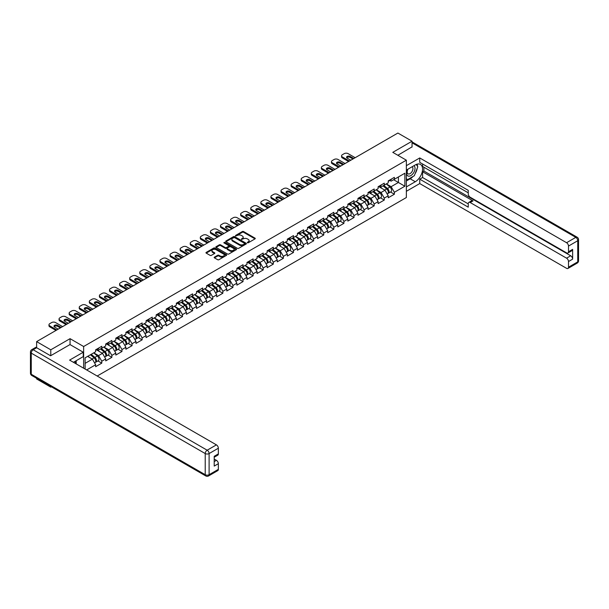 <?xml version="1.0" encoding="UTF-8"?>
<svg xmlns="http://www.w3.org/2000/svg" width="609" height="609" viewBox="0 0 609 609"><rect width="100%" height="100%" fill="white"/><g stroke="black" fill="none" stroke-linecap="round" stroke-linejoin="round"><path stroke-width="0.91" d="M247.376 242.778L248.266 242.778L255.011 238.88A0.898 0.518 0 0 0 255.011 238.149L243.585 231.549A0.898 0.518 0 0 0 242.313 231.549L235.569 235.447L235.569 235.957L237.335 235.455A2.87 1.66 0 0 1 241.392 235.455L242.352 236.003A2.87 1.66 0 0 1 243.189 237.183A2.87 1.66 0 0 1 242.352 238.355L241.476 239.367L243.235 238.865A2.87 1.66 0 0 1 247.3 238.865L248.251 239.413A2.87 1.66 0 0 1 249.096 240.585A2.87 1.66 0 0 1 248.251 241.758L247.376 242.778L247.376 242.268M214.444 257.135A0.898 0.518 0 0 0 214.444 257.866L217.657 259.716A0.898 0.518 0 0 0 218.92 259.716L226.411 255.392A0.898 0.518 0 0 0 226.411 254.661L214.985 248.061A0.898 0.518 0 0 0 213.721 248.061L206.23 252.392A0.898 0.518 0 0 0 206.23 253.123L210.097 255.361A0.898 0.518 0 0 0 211.369 255.361L214.574 253.504A0.898 0.518 0 0 0 214.574 252.773L212.655 251.662A2.398 1.385 0 0 1 211.955 250.687A2.398 1.385 0 0 1 213.432 249.401A2.398 1.385 0 0 1 216.05 249.705L223.572 254.044A2.398 1.385 0 0 1 224.279 255.026A2.398 1.385 0 0 1 222.795 256.305A2.398 1.385 0 0 1 220.176 256.008L218.92 255.285A0.898 0.518 0 0 0 217.657 255.285L214.444 257.135L214.444 257.866L217.657 256.031L217.657 255.285M70.058 338.673L50.783 349.802L36.624 341.619L397.89 133.044L412.049 141.219L392.782 152.349L406.363 160.19L83.639 346.513L70.058 338.673L70.058 344.61M237.396 248.32A0.898 0.518 0 0 0 238.667 248.32L246.158 243.996A0.898 0.518 0 0 0 246.158 243.265L234.731 236.665A0.898 0.518 0 0 0 233.46 236.665L225.969 240.989A0.898 0.518 0 0 0 225.969 241.727L237.396 248.32M224.028 242.915L236.277 249.705L228.794 254.022A0.898 0.518 0 0 1 227.522 254.022L216.096 247.421L216.096 246.691A0.898 0.518 0 0 0 216.096 247.421M216.096 246.691L219.301 244.841A0.898 0.518 0 0 1 220.572 244.841L225.208 247.513A0.898 0.518 0 0 0 226.479 247.513L228.603 246.287A0.898 0.518 0 0 0 228.603 245.556L223.777 242.77L224.668 242.253L236.284 248.959A0.898 0.518 0 0 1 236.284 249.698L236.284 248.959M83.639 368.209L83.639 346.513M97.189 376.027L406.363 197.529L406.363 160.19M97.942 360.931L101.779 363.147L101.779 361.206L98.544 355.603L93.763 352.839M101.779 363.147L95.636 366.694L95.636 364.753L86.645 369.945M85.131 369.069L85.131 357.826L95.636 351.758L95.636 349.817L101.779 346.27L101.779 348.211L105.722 345.935L105.722 343.994L111.866 340.446L111.866 342.387L115.817 340.111L115.817 338.17L121.96 334.623L121.96 336.564L125.903 334.288L125.903 332.347L132.046 328.799L132.046 330.74L135.99 328.457L135.99 326.515L142.133 322.968L142.133 324.909L146.084 322.633L146.084 320.692L152.227 317.144L152.227 319.086L156.17 316.809L156.17 314.868L162.314 311.321L162.314 313.262L166.257 310.986L166.257 309.045L172.4 305.497L172.4 307.438L176.351 305.162L176.351 303.221L182.494 299.674L182.494 301.615L186.438 299.339L186.438 297.39L192.581 293.85L192.581 295.791L196.524 293.508L196.524 291.566L202.668 288.019L202.668 289.96L206.618 287.684L206.618 285.743L212.762 282.195L212.762 284.137L216.705 281.86L216.705 279.919L222.848 276.372L222.848 278.313L226.792 276.037L226.792 274.096L232.935 270.548L232.935 272.489L236.886 270.213L236.886 268.272A3.015 1.743 60 0 1 236.886 268.371M238.545 267.808L239.794 268.531L243.029 266.666L243.029 264.725L236.886 268.272M243.029 266.666L246.972 264.382L246.972 262.441A3.015 1.743 60 0 1 246.972 262.548M248.632 261.984L249.88 262.707L253.116 260.842L253.116 258.894L246.972 262.441M253.116 260.842L257.059 258.559L257.059 256.617L263.202 253.07L263.202 255.011L267.153 252.735L267.153 250.794L273.296 247.246L273.296 249.188L277.24 246.911L277.24 244.97L283.383 241.423L283.383 243.364L287.326 241.088L287.326 239.147L293.469 235.599L293.469 237.54L297.42 235.264L297.42 233.323L303.564 229.776L303.564 231.717L307.507 229.433L307.507 227.492L313.65 223.945L313.65 225.886L317.594 223.61L317.594 221.668L323.737 218.121L323.737 220.062L327.688 217.786L327.688 215.845L333.831 212.297L333.831 214.239L337.774 211.962L337.774 210.021L343.918 206.474L343.918 208.415L347.861 206.139L347.861 204.198L354.004 200.65L354.004 202.591L357.955 200.315L357.955 198.374L364.098 194.827L364.098 196.768L368.042 194.484L368.042 192.543L374.185 188.996L374.185 190.937L378.128 188.661L378.128 186.719L384.271 183.172L384.271 185.113L388.222 182.837L388.222 180.896L394.366 177.348L394.366 179.29L404.871 173.222L404.871 186.217L394.366 192.284L391.13 186.681L386.342 183.918M390.529 192.01L394.366 194.225L394.366 192.284M394.366 194.225L388.222 197.773L388.222 195.832L384.271 198.108L381.044 192.505L376.255 189.742M380.435 197.834L384.271 200.049L384.271 198.108M384.271 200.049L378.128 203.596L378.128 201.655L374.185 203.931L370.95 198.336L366.169 195.573M370.348 203.657L374.185 205.872L374.185 203.931M374.185 205.872L368.042 209.42L368.042 207.479L364.098 209.762L360.863 204.16L356.075 201.396M360.262 209.488L364.098 211.704L364.098 209.762M364.098 211.704L357.955 215.251L357.955 213.31L354.004 215.586L350.776 209.983L345.988 207.22M350.167 215.312L354.004 217.527L354.004 215.586M354.004 217.527L347.861 221.075L347.861 219.133L343.918 221.41L340.682 215.807L335.902 213.043M340.081 221.136L343.918 223.351L343.918 221.41M343.918 223.351L337.774 226.898L337.774 224.957L333.831 227.233L330.596 221.63L325.807 218.867M329.994 226.959L333.831 229.174L333.831 227.233M333.831 229.174L327.688 232.722L327.688 230.781L323.737 233.057L320.509 227.462L315.721 224.698M319.9 232.783L323.737 234.998L323.737 233.057M323.737 234.998L317.594 238.545L317.594 236.604L313.65 238.88L310.415 233.285L305.634 230.522M309.814 238.606L313.65 240.821L313.65 238.88M313.65 240.821L307.507 244.369L307.507 242.428L303.564 244.711L300.328 239.109L295.54 236.345M299.727 244.437L303.564 246.653L303.564 244.711M303.564 246.653L297.42 250.2L297.42 248.259L293.469 250.535L290.242 244.932L285.454 242.169M289.633 250.261L293.469 252.476L293.469 250.535M293.469 252.476L287.326 256.024L287.326 254.082L283.383 256.359L280.148 250.756L275.367 247.992M279.546 256.084L283.383 258.3L283.383 256.359M283.383 258.3L277.24 261.847L277.24 259.906L273.296 262.182L270.061 256.579L265.273 253.816M269.46 261.908L273.296 264.123L273.296 262.182M273.296 264.123L267.153 267.671L267.153 265.73L263.202 268.006L259.974 262.41L255.186 259.647M259.365 267.732L263.202 269.947L263.202 268.006M263.202 269.947L257.059 273.494L257.059 271.553L253.116 273.829L249.88 268.234L245.1 265.471M249.279 273.563L253.116 275.778L253.116 273.829M253.116 275.778L246.972 279.325L246.972 277.377L243.029 279.66L239.794 274.058L235.005 271.294M239.192 279.386L243.029 281.602L243.029 279.66M243.029 281.602L236.886 285.149L236.886 283.208L232.935 285.484L229.707 279.881L224.919 277.118M229.098 285.21L232.935 287.425L232.935 285.484M232.935 287.425L226.792 290.973L226.792 289.031L222.848 291.308L219.613 285.705L214.832 282.941M219.012 291.033L222.848 293.249L222.848 291.308M222.848 293.249L216.705 296.796L216.705 294.855L212.762 297.131L209.526 291.528L204.738 288.765M208.925 296.857L212.762 299.072L212.762 297.131M212.762 299.072L206.618 302.62L206.618 300.679L202.668 302.955L199.44 297.359L194.652 294.596M198.831 302.681L202.668 304.896L202.668 302.955M202.668 304.896L196.524 308.443L196.524 306.502L192.581 308.786L189.346 303.183L184.565 300.42M188.744 308.512L192.581 310.727L192.581 308.786M192.581 310.727L186.438 314.274L186.438 312.326L182.494 314.609L179.259 309.007L174.471 306.243M178.658 314.335L182.494 316.551L182.494 314.609M182.494 316.551L176.351 320.098L176.351 318.157L172.4 320.433L169.173 314.83L164.384 312.067M168.564 320.159L172.4 322.374L172.4 320.433M172.4 322.374L166.257 325.922L166.257 323.98L162.314 326.257L159.078 320.654L154.298 317.89M158.477 325.982L162.314 328.198L162.314 326.257M162.314 328.198L156.17 331.745L156.17 329.804L152.227 332.08L148.992 326.477L144.204 323.714M148.39 331.806L152.227 334.021L152.227 332.08M152.227 334.021L146.084 337.569L146.084 335.628L142.133 337.904L138.905 332.308L134.117 329.545M138.296 337.63L142.133 339.845L142.133 337.904M142.133 339.845L135.99 343.392L135.99 341.451L132.046 343.735L128.811 338.132L124.03 335.369M128.21 343.461L132.046 345.676L132.046 343.735M132.046 345.676L125.903 349.223L125.903 347.282L121.96 349.558L118.725 343.956L113.936 341.192M118.123 349.284L121.96 351.5L121.96 349.558M121.96 351.5L115.817 355.047L115.817 353.106L111.866 355.382L108.638 349.779L103.85 347.016M108.029 355.108L111.866 357.323L111.866 355.382M111.866 357.323L105.722 360.871L105.722 358.929L101.779 361.206M97.295 349.36L98.544 350.076L101.779 348.211M98.544 355.603L102.495 353.327L96.458 349.84M105.722 358.929L102.495 353.327M107.382 343.529L108.638 344.252L111.866 342.387M108.638 349.779L112.581 347.503L106.545 344.016M115.817 353.106L112.581 347.503M117.476 337.706L118.725 338.429L121.96 336.564M118.725 343.956L122.668 341.679L116.631 338.193M125.903 347.282L122.668 341.679M127.563 331.882L128.811 332.605L132.046 330.74M128.811 338.132L132.762 335.856L126.725 332.369M135.99 341.451L132.762 335.856M137.649 326.059L138.905 326.782L142.133 324.909M138.905 332.308L142.849 330.025L136.812 326.546M146.084 335.628L142.849 330.025M147.743 320.235L148.992 320.958L152.227 319.086M148.992 326.477L152.935 324.201L146.898 320.715M156.17 329.804L152.935 324.201M157.83 314.411L159.078 315.127L162.314 313.262M159.078 320.654L163.029 318.378L156.993 314.891M166.257 323.98L163.029 318.378M167.917 308.58L169.173 309.303L172.4 307.438M169.173 314.83L173.116 312.554L167.079 309.067M176.351 318.157L173.116 312.554M178.011 302.757L179.259 303.48L182.494 301.615M179.259 309.007L183.202 306.73L177.166 303.244M186.438 312.326L183.202 306.73M188.097 296.933L189.346 297.656L192.581 295.791M189.346 303.183L193.297 300.907L187.26 297.42M196.524 306.502L193.297 300.907M198.184 291.11L199.44 291.833L202.668 289.96M199.44 297.359L203.383 295.076L197.346 291.597M206.618 300.679L203.383 295.076M208.278 285.286L209.526 286.002L212.762 284.137M209.526 291.528L213.47 289.252L207.433 285.766M216.705 294.855L213.47 289.252M218.365 279.455L219.613 280.178L222.848 278.313M219.613 285.705L223.564 283.429L217.527 279.942M226.792 289.031L223.564 283.429M228.451 273.631L229.707 274.354L232.935 272.489M229.707 279.881L233.65 277.605L227.614 274.119M236.886 283.208L233.65 277.605M239.794 274.058L243.737 271.781L237.7 268.295M246.972 277.377L243.737 271.781M249.88 268.234L253.831 265.958L247.794 262.471M257.059 271.553L253.831 265.958M258.718 256.161L259.974 256.884L263.202 255.011M259.974 262.41L263.918 260.127L257.881 256.648M267.153 265.73L263.918 260.127M268.813 250.337L270.061 251.053L273.296 249.188M270.061 256.579L274.004 254.303L267.968 250.817M277.24 259.906L274.004 254.303M278.899 244.506L280.148 245.229L283.383 243.364M280.148 250.756L284.099 248.48L278.062 244.993M287.326 254.082L284.099 248.48M288.986 238.682L290.242 239.406L293.469 237.54M290.242 244.932L294.185 242.656L288.148 239.17M297.42 248.259L294.185 242.656M299.08 232.859L300.328 233.582L303.564 231.717M300.328 239.109L304.272 236.832L298.235 233.346M307.507 242.428L304.272 236.832M309.166 227.035L310.415 227.758L313.65 225.886M310.415 233.285L314.366 231.001L308.329 227.522M317.594 236.604L314.366 231.001M319.253 221.212L320.509 221.935L323.737 220.062M320.509 227.462L324.452 225.178L318.416 221.699M327.688 230.781L324.452 225.178M329.347 215.388L330.596 216.104L333.831 214.239M330.596 221.63L334.539 219.354L328.502 215.868M337.774 224.957L334.539 219.354M339.434 209.557L340.682 210.28L343.918 208.415M340.682 215.807L344.633 213.531L338.596 210.044M347.861 219.133L344.633 213.531M349.52 203.733L350.776 204.457L354.004 202.591M350.776 209.983L354.72 207.707L348.683 204.221M357.955 213.31L354.72 207.707M359.614 197.91L360.863 198.633L364.098 196.768M360.863 204.16L364.806 201.883L358.77 198.397M368.042 207.479L364.806 201.883M369.701 192.086L370.95 192.809L374.185 190.937M370.95 198.336L374.9 196.052L368.864 192.573M378.128 201.655L374.9 196.052M379.788 186.263L381.044 186.986L384.271 185.113M381.044 192.505L384.987 190.229L378.95 186.742M388.222 195.832L384.987 190.229M389.882 180.439L391.13 181.155L394.366 179.29M391.13 186.681L398.408 182.479L398.408 176.96L404.871 173.222M393.62 179.724L404.871 186.217M412.049 147.089L412.049 141.219M50.783 386.464L50.783 387.141L36.624 378.958L36.624 378.28M50.783 349.802L50.783 355.664M36.624 341.619L36.624 347.709M50.783 387.141L51.369 386.799M85.131 363.352L92.401 359.15L87.62 356.387M95.636 364.753L92.401 359.15M247.627 242.869L248.251 242.504A2.87 1.66 0 0 0 249.096 241.331L249.096 240.585M243.189 237.183L243.189 237.929A2.87 1.66 0 0 1 242.352 239.101L241.727 239.459M255.011 238.149L255.011 238.88L243.585 232.303A0.898 0.518 0 0 0 242.313 232.303L235.82 236.048M246.143 244.003L234.731 237.411A0.898 0.518 0 0 0 233.46 237.411L225.985 241.727L225.969 240.989M244.567 243.889L244.567 243.372L234.541 237.579L232.729 238.111A2.87 1.66 0 0 0 231.892 239.284A2.87 1.66 0 0 0 232.729 240.456L239.588 244.415A2.87 1.66 0 0 0 243.646 244.415L244.567 243.889L244.567 244.635L244.757 243.63M231.892 239.284L231.892 240.03A2.87 1.66 0 0 0 232.729 241.21L232.729 240.456M244.567 244.635L243.646 245.161A2.87 1.66 0 0 1 239.588 245.161L232.729 241.21M216.111 247.429L219.301 245.587L219.301 244.841M228.87 245.922L228.87 246.668A0.898 0.518 0 0 1 228.603 247.033L226.479 248.259A0.898 0.518 0 0 1 225.208 248.259L220.572 245.587A0.898 0.518 0 0 0 219.301 245.587M230.019 250.291A2.398 1.385 0 0 0 232.63 250.588A2.398 1.385 0 0 0 234.115 249.309A2.398 1.385 0 0 0 233.414 248.327L230.765 246.797A0.898 0.518 0 0 0 229.494 246.797L227.37 248.03A0.898 0.518 0 0 0 227.37 248.761L230.019 250.291L230.019 251.037A2.398 1.385 0 0 0 232.63 251.334A2.398 1.385 0 0 0 234.115 250.055L234.115 249.309M227.104 248.396L227.104 249.142A0.898 0.518 0 0 0 227.37 249.507L227.37 248.761M230.019 251.037L227.37 249.507M224.279 255.026L224.279 255.772A2.398 1.385 0 0 1 222.795 257.059A2.398 1.385 0 0 1 220.176 256.754L218.92 256.031A0.898 0.518 0 0 0 217.657 256.031M211.955 250.687L211.955 251.433A2.398 1.385 0 0 0 212.655 252.415L212.655 251.662M214.574 252.773L214.574 253.504L212.655 252.415M226.411 254.661L226.411 255.392L214.985 248.815A0.898 0.518 0 0 0 213.721 248.815L206.238 253.131L206.23 252.392M387.453 189.49L386.997 189.224M388.032 193.335A3.015 1.743 -120 0 0 388.466 193.198A3.015 1.743 -120 0 0 389.014 191.089A3.015 1.743 -120 0 0 387.438 188.463L383.799 185.387M388.466 193.198L390.955 191.759A3.015 1.743 -120 0 0 391.503 189.65A3.015 1.743 -120 0 0 389.927 187.024L386.289 183.956M383.099 185.798L387.248 189.3A1.827 1.058 60 0 1 388.238 191.553M387.141 193.966L387.689 193.647A3.015 1.743 -120 0 0 388.238 191.538A3.015 1.743 -120 0 0 386.662 188.912L383.023 185.836M381.972 188.493L379.514 186.423M346.742 157.761A2.101 1.218 180 0 1 350.16 157.388L352.938 158.995M348.576 161.514L342.365 157.929A2.74 1.583 180 0 1 341.565 156.81L341.565 155.843A2.74 1.583 0 0 0 342.365 156.962L342.365 157.929M389.029 180.431A3.015 1.743 60 0 1 388.466 181.254A3.015 1.743 60 0 1 388.222 181.353M391.518 178.993A3.015 1.743 60 0 1 390.955 179.815L388.466 181.254M341.565 155.843A2.74 1.583 0 0 1 342.365 154.724L344.245 153.635A2.74 1.583 0 0 1 348.12 153.635L355.169 157.708M349.414 161.035L342.365 156.962M350.807 160.228L347.183 158.134A2.101 1.218 180 0 1 346.567 157.282A2.101 1.218 180 0 1 347.868 156.155A2.101 1.218 180 0 1 350.16 156.422L353.783 158.507M407.703 169.31A5.945 3.433 120 0 0 407.558 175.697A5.945 3.433 120 0 0 412.925 173.748A5.945 3.433 120 0 0 413.945 165.709M408.038 169.119A4.073 2.352 120 0 0 408.022 173.839A4.073 2.352 120 0 0 411.494 172.362A4.073 2.352 120 0 0 412.095 166.79A4.073 2.352 120 0 0 412.08 166.782M416.213 164.468L417.804 166.729L414.318 175.727L407.33 179.754L406.363 178.376M406.363 179.198L407.33 179.754M74.96 361.419L76.46 364.06M406.363 170.086L415.285 164.932A10.292 5.938 120 0 1 420.431 164.422A10.292 5.938 120 0 1 422.007 172.667A10.292 5.938 120 0 1 415.285 181.733L406.363 186.887M406.363 191.295L419.746 183.568L419.746 179.16L468.252 207.167L468.252 203.657A2.74 1.583 -120 0 1 468.823 202.401A2.74 1.583 -120 0 1 470.194 202.531L566.56 258.17L570.694 255.78A2.74 1.583 60 0 1 572.635 259.137L572.635 249.355A2.74 1.583 60 0 1 572.072 250.611L567.931 253.001A2.74 1.583 -120 0 0 568.501 251.745L568.501 246.074A2.74 1.583 -120 0 0 566.56 242.709L575.809 237.373L412.049 142.826M423.887 167.209L423.887 171.022L422.593 171.768L422.593 177.516L419.746 179.16M422.593 164.004L422.593 166.463L468.252 192.825M567.931 253.001A2.74 1.583 -120 0 1 566.56 252.864L470.194 197.232A2.74 1.583 -120 0 1 468.252 193.868L468.252 190.358L419.746 162.359L419.746 157.952L566.56 242.709M406.363 165.678L419.746 157.952M419.746 183.568L566.56 268.325A2.74 1.583 -120 0 0 567.931 268.462A2.74 1.583 -120 0 0 568.501 267.206L568.501 261.527A2.74 1.583 -120 0 0 566.56 258.17M412.049 146.86L397.86 155.28M422.593 171.768L473.041 200.894L470.194 202.531M423.887 171.022L570.694 255.78M422.593 177.516L468.252 203.878M468.823 202.401L471.671 200.757A2.74 1.583 60 0 1 473.041 200.894M406.363 180.987L410.177 178.787A10.292 5.938 120 0 0 413.031 176.465M415.072 173.778A10.292 5.938 120 0 0 417.287 168.069M417.454 166.227A10.292 5.938 120 0 0 417.195 164.125M406.363 179.792L406.881 179.495M36.685 347.747L33.191 349.764A2.74 1.583 -120 0 0 31.82 349.627L35.314 347.61A2.74 1.583 60 0 1 36.685 347.747L50.593 355.77L69.997 344.572L83.25 352.223L83.25 356.63L74.07 361.936A10.292 5.938 120 0 0 73.445 362.325M83.25 352.223L69.609 360.102L216.416 444.867A2.74 1.583 60 0 1 218.357 448.224L218.357 453.903A2.74 1.583 60 0 1 217.786 455.159L214.216 457.214M76.201 363.177L76.201 360.703M214.216 461.592L216.416 460.32A2.74 1.583 60 0 1 218.357 463.685L218.357 469.356A2.74 1.583 60 0 1 217.786 470.612L208.537 475.956A2.74 1.583 -120 0 0 209.108 474.7L218.357 469.356M218.357 453.903L214.216 456.293L214.216 466.075L218.357 463.685M216.416 460.32L214.216 459.057M377.359 195.314L376.91 195.055M377.938 199.158A3.015 1.743 -120 0 0 378.379 199.021A3.015 1.743 -120 0 0 378.92 196.913A3.015 1.743 -120 0 0 377.352 194.286L373.713 191.218M378.379 199.021L380.869 197.59A3.015 1.743 -120 0 0 381.409 195.481A3.015 1.743 -120 0 0 379.841 192.847L376.202 189.78M373.005 191.622L377.161 195.124A1.827 1.058 60 0 1 378.151 197.377M377.055 199.79L377.603 199.47A3.015 1.743 -120 0 0 378.143 197.362A3.015 1.743 -120 0 0 376.575 194.735L372.936 191.66M371.886 194.317L369.427 192.246M367.273 201.137L366.816 200.879M367.851 204.982A3.015 1.743 -120 0 0 368.293 204.852A3.015 1.743 -120 0 0 368.833 202.744A3.015 1.743 -120 0 0 367.257 200.11L363.619 197.042M368.293 204.852L370.782 203.414A3.015 1.743 -120 0 0 371.323 201.305A3.015 1.743 -120 0 0 369.747 198.671L366.108 195.603M362.918 197.445L367.075 200.947A1.827 1.058 60 0 1 368.057 203.2M366.961 205.614L367.516 205.294A3.015 1.743 -120 0 0 368.057 203.185A3.015 1.743 -120 0 0 366.481 200.559L362.842 197.491M361.792 200.14L359.34 198.07M357.186 206.961L356.729 206.702M357.765 210.813A3.015 1.743 -120 0 0 358.199 210.676A3.015 1.743 -120 0 0 358.747 208.567A3.015 1.743 -120 0 0 357.171 205.933L353.532 202.866M358.199 210.676L360.688 209.237A3.015 1.743 -120 0 0 361.236 207.129A3.015 1.743 -120 0 0 359.66 204.495L356.021 201.427M352.832 203.269L356.981 206.771A1.827 1.058 60 0 1 357.97 209.024M356.874 211.437L357.422 211.125A3.015 1.743 -120 0 0 357.97 209.016A3.015 1.743 -120 0 0 356.394 206.382L352.756 203.315M351.705 205.964L349.246 203.893M347.092 212.785L346.643 212.526M347.67 216.637A3.015 1.743 -120 0 0 348.112 216.499A3.015 1.743 -120 0 0 348.652 214.391A3.015 1.743 -120 0 0 347.084 211.757L343.446 208.689M348.112 216.499L350.601 215.061A3.015 1.743 -120 0 0 351.142 212.952A3.015 1.743 -120 0 0 349.574 210.326L345.935 207.25M342.738 209.093L346.894 212.594A1.827 1.058 60 0 1 347.884 214.848M346.787 217.261L347.336 216.949A3.015 1.743 -120 0 0 347.876 214.84A3.015 1.743 -120 0 0 346.308 212.206L342.669 209.138M341.619 211.787L339.16 209.717M337.005 218.616L336.549 218.349M337.584 222.46A3.015 1.743 -120 0 0 338.025 222.323A3.015 1.743 -120 0 0 338.566 220.214A3.015 1.743 -120 0 0 336.99 217.588L333.351 214.513M338.025 222.323L340.515 220.884A3.015 1.743 -120 0 0 341.055 218.776A3.015 1.743 -120 0 0 339.479 216.149L335.841 213.074M332.651 214.916L336.807 218.425A1.827 1.058 60 0 1 337.789 220.679M336.693 223.092L337.249 222.772A3.015 1.743 -120 0 0 337.789 220.664A3.015 1.743 -120 0 0 336.214 218.037L332.575 214.962M331.524 217.619L329.073 215.54M336.655 163.593A2.101 1.218 180 0 1 340.073 163.22L342.852 164.818M338.482 167.338L332.278 163.76A2.74 1.583 180 0 1 331.471 162.633L331.471 161.667A2.74 1.583 0 0 0 332.278 162.786L332.278 163.76M378.943 186.255A3.015 1.743 60 0 1 378.379 187.077A3.015 1.743 60 0 1 378.128 187.176M381.432 184.816A3.015 1.743 60 0 1 380.869 185.638L378.379 187.077M331.471 161.667A2.74 1.583 0 0 1 332.278 160.548L334.151 159.467A2.74 1.583 0 0 1 338.033 159.467L345.082 163.532M339.327 166.858L332.278 162.786M340.72 166.051L337.097 163.966A2.101 1.218 180 0 1 336.48 163.105A2.101 1.218 180 0 1 337.774 161.979A2.101 1.218 180 0 1 340.073 162.245L343.689 164.339M326.569 169.416A2.101 1.218 180 0 1 329.979 169.043L332.765 170.649M328.396 173.169L322.191 169.584A2.74 1.583 180 0 1 321.385 168.465L321.385 167.49A2.74 1.583 0 0 0 322.191 168.609L322.191 169.584M368.848 192.079A3.015 1.743 60 0 1 368.293 192.901A3.015 1.743 60 0 1 368.042 193M371.345 190.64A3.015 1.743 60 0 1 370.782 191.462L368.293 192.901M321.385 167.49A2.74 1.583 0 0 1 322.191 166.371L324.064 165.29A2.74 1.583 0 0 1 327.947 165.29L334.996 169.355M329.241 172.682L322.191 168.609M330.626 171.875L327.01 169.789A2.101 1.218 180 0 1 326.394 168.929A2.101 1.218 180 0 1 327.688 167.81A2.101 1.218 180 0 1 329.979 168.069L333.603 170.162M316.474 175.24A2.101 1.218 180 0 1 319.892 174.867L322.671 176.473M318.309 178.993L312.097 175.407A2.74 1.583 180 0 1 311.298 174.288L311.298 173.314A2.74 1.583 0 0 0 312.097 174.433L312.097 175.407M358.762 197.902A3.015 1.743 60 0 1 358.199 198.724A3.015 1.743 60 0 1 357.955 198.831M361.251 196.463A3.015 1.743 60 0 1 360.688 197.286L358.199 198.724M311.298 173.314A2.74 1.583 0 0 1 312.097 172.195L313.978 171.114A2.74 1.583 0 0 1 317.852 171.114L324.901 175.186M319.146 178.506L312.097 174.433M320.54 177.706L316.916 175.613A2.101 1.218 180 0 1 316.299 174.753A2.101 1.218 180 0 1 317.601 173.634A2.101 1.218 180 0 1 319.892 173.892L323.516 175.986M306.388 181.063A2.101 1.218 180 0 1 309.806 180.69L312.584 182.297M308.215 184.816L302.011 181.231A2.74 1.583 180 0 1 301.204 180.112L301.204 179.137A2.74 1.583 0 0 0 302.011 180.264L302.011 181.231M348.675 203.726A3.015 1.743 60 0 1 348.112 204.548A3.015 1.743 60 0 1 347.861 204.654M351.165 202.287A3.015 1.743 60 0 1 350.601 203.109L348.112 204.548M301.204 179.137A2.74 1.583 0 0 1 302.011 178.018L303.883 176.937A2.74 1.583 0 0 1 307.766 176.937L314.815 181.01M309.06 184.329L302.011 180.264M310.453 183.53L306.829 181.436A2.101 1.218 180 0 1 306.213 180.576A2.101 1.218 180 0 1 307.507 179.457A2.101 1.218 180 0 1 309.806 179.724L313.422 181.809M296.301 186.887A2.101 1.218 180 0 1 299.712 186.514L302.498 188.12M298.128 190.64L291.924 187.054A2.74 1.583 180 0 1 291.117 185.935L291.117 184.969A2.74 1.583 0 0 0 291.924 186.088L291.924 187.054M338.581 209.549A3.015 1.743 60 0 1 338.025 210.371A3.015 1.743 60 0 1 337.774 210.478M341.078 208.118A3.015 1.743 60 0 1 340.515 208.94L338.025 210.371M291.117 184.969A2.74 1.583 0 0 1 291.924 183.842L293.797 182.761A2.74 1.583 0 0 1 297.679 182.761L304.728 186.834M298.973 190.153L291.924 186.088M300.359 189.353L296.743 187.26A2.101 1.218 180 0 1 296.126 186.4A2.101 1.218 180 0 1 297.42 185.281A2.101 1.218 180 0 1 299.712 185.547L303.335 187.633M326.919 224.439L326.462 224.173M327.497 228.284A3.015 1.743 -120 0 0 327.931 228.147A3.015 1.743 -120 0 0 328.479 226.038A3.015 1.743 -120 0 0 326.904 223.412L323.265 220.336M327.931 228.147L330.421 226.708A3.015 1.743 -120 0 0 330.969 224.599A3.015 1.743 -120 0 0 329.393 221.973L325.754 218.905M322.564 220.747L326.713 224.249A1.827 1.058 60 0 1 327.703 226.502M326.607 228.915L327.155 228.596A3.015 1.743 -120 0 0 327.703 226.487A3.015 1.743 -120 0 0 326.127 223.861L322.488 220.785M321.438 223.442L318.979 221.371M286.207 192.71A2.101 1.218 180 0 1 289.625 192.337L292.404 193.944M288.042 196.463L281.83 192.886A2.74 1.583 180 0 1 281.031 191.759L281.031 190.792A2.74 1.583 0 0 0 281.83 191.911L281.83 192.886M328.495 215.38A3.015 1.743 60 0 1 327.931 216.203A3.015 1.743 60 0 1 327.688 216.302M330.984 213.942A3.015 1.743 60 0 1 330.421 214.764L327.931 216.203M281.031 190.792A2.74 1.583 0 0 1 281.83 189.673L283.71 188.584A2.74 1.583 0 0 1 287.585 188.584L294.634 192.657M288.879 195.984L281.83 191.911M290.272 195.177L286.649 193.083A2.101 1.218 180 0 1 286.032 192.231A2.101 1.218 180 0 1 287.334 191.104A2.101 1.218 180 0 1 289.625 191.371L293.249 193.464M316.825 230.263L316.375 230.004M317.403 234.107A3.015 1.743 -120 0 0 317.845 233.97A3.015 1.743 -120 0 0 318.385 231.862A3.015 1.743 -120 0 0 316.817 229.235L313.178 226.167M317.845 233.97L320.334 232.539A3.015 1.743 -120 0 0 320.874 230.43A3.015 1.743 -120 0 0 319.306 227.796L315.668 224.729M312.47 226.571L316.627 230.073A1.827 1.058 60 0 1 317.616 232.326M316.52 234.739L317.068 234.419A3.015 1.743 -120 0 0 317.609 232.311A3.015 1.743 -120 0 0 316.041 229.684L312.402 226.609M311.351 229.266L308.892 227.195M276.121 198.542A2.101 1.218 180 0 1 279.539 198.169L282.317 199.767M277.948 202.295L271.743 198.709A2.74 1.583 180 0 1 270.936 197.59L270.936 196.616A2.74 1.583 0 0 0 271.743 197.735L271.743 198.709M318.408 221.204A3.015 1.743 60 0 1 317.845 222.026A3.015 1.743 60 0 1 317.594 222.125M320.897 219.765A3.015 1.743 60 0 1 320.334 220.587L317.845 222.026M270.936 196.616A2.74 1.583 0 0 1 271.743 195.497L273.616 194.416A2.74 1.583 0 0 1 277.498 194.416L284.548 198.481M278.793 201.807L271.743 197.735M280.186 201L276.562 198.915A2.101 1.218 180 0 1 275.946 198.054A2.101 1.218 180 0 1 277.24 196.928A2.101 1.218 180 0 1 279.539 197.194L283.155 199.288M306.738 236.086L306.281 235.828M307.317 239.938A3.015 1.743 -120 0 0 307.758 239.801A3.015 1.743 -120 0 0 308.299 237.693A3.015 1.743 -120 0 0 306.723 235.059L303.084 231.991M307.758 239.801L310.247 238.363A3.015 1.743 -120 0 0 310.788 236.254A3.015 1.743 -120 0 0 309.212 233.62L305.573 230.552M302.384 232.394L306.54 235.896A1.827 1.058 60 0 1 307.522 238.149M306.426 240.563L306.982 240.243A3.015 1.743 -120 0 0 307.522 238.134A3.015 1.743 -120 0 0 305.946 235.508L302.308 232.44M301.257 235.089L298.806 233.019M266.034 204.365A2.101 1.218 180 0 1 269.444 203.992L272.231 205.598M267.861 208.118L261.657 204.533A2.74 1.583 180 0 1 260.85 203.414L260.85 202.439A2.74 1.583 0 0 0 261.657 203.558L261.657 204.533M308.314 227.028A3.015 1.743 60 0 1 307.758 227.85A3.015 1.743 60 0 1 307.507 227.949M310.811 225.589A3.015 1.743 60 0 1 310.247 226.411L307.758 227.85M260.85 202.439A2.74 1.583 0 0 1 261.657 201.32L263.53 200.239A2.74 1.583 0 0 1 267.412 200.239L274.461 204.304M268.706 207.631L261.657 203.558M270.091 206.824L266.476 204.738A2.101 1.218 180 0 1 265.859 203.878A2.101 1.218 180 0 1 267.153 202.759A2.101 1.218 180 0 1 269.444 203.018L273.068 205.111M296.652 241.91L296.195 241.651M297.23 245.762A3.015 1.743 -120 0 0 297.664 245.625A3.015 1.743 -120 0 0 298.212 243.516A3.015 1.743 -120 0 0 296.636 240.882L292.998 237.814M297.664 245.625L300.153 244.186A3.015 1.743 -120 0 0 300.701 242.077A3.015 1.743 -120 0 0 299.126 239.451L295.487 236.376M292.297 238.218L296.446 241.72A1.827 1.058 60 0 1 297.436 243.973M296.339 246.386L296.887 246.074A3.015 1.743 -120 0 0 297.436 243.965A3.015 1.743 -120 0 0 295.86 241.331L292.221 238.264M291.171 240.913L288.712 238.842M255.94 210.189A2.101 1.218 180 0 1 259.358 209.816L262.136 211.422M257.774 213.942L251.563 210.356A2.74 1.583 180 0 1 250.763 209.237L250.763 208.263A2.74 1.583 0 0 0 251.563 209.382L251.563 210.356M298.227 232.851A3.015 1.743 60 0 1 297.664 233.673A3.015 1.743 60 0 1 297.42 233.78M300.717 231.412A3.015 1.743 60 0 1 300.153 232.235L297.664 233.673M250.763 208.263A2.74 1.583 0 0 1 251.563 207.144L253.443 206.063A2.74 1.583 0 0 1 257.318 206.063L264.367 210.135M258.612 213.454L251.563 209.382M260.005 212.655L256.381 210.562A2.101 1.218 180 0 1 255.765 209.702A2.101 1.218 180 0 1 257.067 208.582A2.101 1.218 180 0 1 259.358 208.841L262.981 210.935M286.557 247.734L286.108 247.475M287.136 251.586A3.015 1.743 -120 0 0 287.577 251.448A3.015 1.743 -120 0 0 288.118 249.34A3.015 1.743 -120 0 0 286.55 246.714L282.911 243.638M287.577 251.448L290.067 250.01A3.015 1.743 -120 0 0 290.607 247.901A3.015 1.743 -120 0 0 289.039 245.275L285.4 242.199M282.203 244.042L286.359 247.543A1.827 1.058 60 0 1 287.349 249.804M286.253 252.217L286.801 251.898A3.015 1.743 -120 0 0 287.341 249.789A3.015 1.743 -120 0 0 285.773 247.155L282.134 244.087M281.084 246.736L278.625 244.666M245.853 216.012A2.101 1.218 180 0 1 249.271 215.639L252.05 217.246M247.68 219.765L241.476 216.18A2.74 1.583 180 0 1 240.669 215.061L240.669 214.094A2.74 1.583 0 0 0 241.476 215.213L241.476 216.18M288.141 238.675A3.015 1.743 60 0 1 287.577 239.497A3.015 1.743 60 0 1 287.326 239.603M290.63 237.236A3.015 1.743 60 0 1 290.067 238.066L287.577 239.497M240.669 214.094A2.74 1.583 0 0 1 241.476 212.967L243.349 211.886A2.74 1.583 0 0 1 247.231 211.886L254.28 215.959M248.525 219.278L241.476 215.213M249.918 218.479L246.295 216.385A2.101 1.218 180 0 1 245.678 215.525A2.101 1.218 180 0 1 246.98 214.406A2.101 1.218 180 0 1 249.271 214.672L252.887 216.758M276.471 253.565L276.014 253.298M277.049 257.409A3.015 1.743 -120 0 0 277.491 257.272A3.015 1.743 -120 0 0 278.031 255.163A3.015 1.743 -120 0 0 276.456 252.537L272.817 249.462M277.491 257.272L279.98 255.833A3.015 1.743 -120 0 0 280.521 253.725A3.015 1.743 -120 0 0 278.945 251.098L275.306 248.023M272.116 249.865L276.273 253.374A1.827 1.058 60 0 1 277.255 255.628M276.159 258.041L276.714 257.721A3.015 1.743 -120 0 0 277.255 255.613A3.015 1.743 -120 0 0 275.679 252.986L272.04 249.911M270.99 252.568L268.539 250.489M235.767 221.836A2.101 1.218 180 0 1 239.177 221.463L241.963 223.069M237.594 225.589L231.39 222.003A2.74 1.583 180 0 1 230.583 220.884L230.583 219.918A2.74 1.583 0 0 0 231.39 221.037L231.39 222.003M278.047 244.498A3.015 1.743 60 0 1 277.491 245.328A3.015 1.743 60 0 1 277.24 245.427M280.543 243.067A3.015 1.743 60 0 1 279.98 243.889L277.491 245.328M230.583 219.918A2.74 1.583 0 0 1 231.39 218.798L233.262 217.71A2.74 1.583 0 0 1 237.145 217.71L244.194 221.783M238.439 225.102L231.39 221.037M239.824 224.302L236.208 222.209A2.101 1.218 180 0 1 235.592 221.356A2.101 1.218 180 0 1 236.886 220.23A2.101 1.218 180 0 1 239.177 220.496L242.801 222.582M266.384 259.388L265.927 259.122M266.963 263.233A3.015 1.743 -120 0 0 267.397 263.096A3.015 1.743 -120 0 0 267.945 260.987A3.015 1.743 -120 0 0 266.369 258.361L262.73 255.285M267.397 263.096L269.886 261.657A3.015 1.743 -120 0 0 270.434 259.548A3.015 1.743 -120 0 0 268.858 256.922L265.219 253.854M262.03 255.696L266.179 259.198A1.827 1.058 60 0 1 267.168 261.451M266.072 263.864L266.62 263.545A3.015 1.743 -120 0 0 267.168 261.436A3.015 1.743 -120 0 0 265.593 258.81L261.954 255.734M260.903 258.391L258.444 256.32M225.673 227.659A2.101 1.218 180 0 1 229.091 227.286L231.869 228.893M227.507 231.412L221.295 227.835A2.74 1.583 180 0 1 220.496 226.708L220.496 225.741A2.74 1.583 0 0 0 221.295 226.86L221.295 227.835M267.96 250.329A3.015 1.743 60 0 1 267.397 251.152A3.015 1.743 60 0 1 267.153 251.251M270.449 248.891A3.015 1.743 60 0 1 269.886 249.713L267.397 251.152M220.496 225.741A2.74 1.583 0 0 1 221.295 224.622L223.176 223.533A2.74 1.583 0 0 1 227.05 223.533L234.1 227.606M228.345 230.933L221.295 226.86M229.738 230.126L226.114 228.04A2.101 1.218 180 0 1 225.497 227.18A2.101 1.218 180 0 1 226.799 226.053A2.101 1.218 180 0 1 229.091 226.32L232.714 228.413M256.29 265.212L255.841 264.953M256.869 269.056A3.015 1.743 -120 0 0 257.31 268.919A3.015 1.743 -120 0 0 257.851 266.811A3.015 1.743 -120 0 0 256.282 264.184L252.644 261.116M257.31 268.919L259.799 267.488A3.015 1.743 -120 0 0 260.34 265.379A3.015 1.743 -120 0 0 258.772 262.745L255.133 259.678M251.936 261.52L256.092 265.022A1.827 1.058 60 0 1 257.082 267.275M255.986 269.688L256.534 269.368A3.015 1.743 -120 0 0 257.074 267.26A3.015 1.743 -120 0 0 255.506 264.633L251.867 261.565M250.817 264.215L248.358 262.144M215.586 233.491A2.101 1.218 180 0 1 219.004 233.118L221.783 234.716M217.413 237.244L211.209 233.658A2.74 1.583 180 0 1 210.402 232.539L210.402 231.565A2.74 1.583 0 0 0 211.209 232.684L211.209 233.658M257.873 256.153A3.015 1.743 60 0 1 257.31 256.975A3.015 1.743 60 0 1 257.059 257.074M260.363 254.714A3.015 1.743 60 0 1 259.799 255.536L257.31 256.975M210.402 231.565A2.74 1.583 0 0 1 211.209 230.446L213.081 229.365A2.74 1.583 0 0 1 216.964 229.365L224.013 233.43M218.258 236.756L211.209 232.684M219.651 235.949L216.028 233.864A2.101 1.218 180 0 1 215.411 233.003A2.101 1.218 180 0 1 216.713 231.877A2.101 1.218 180 0 1 219.004 232.143L222.62 234.237M246.203 271.035L245.747 270.777M246.782 274.887A3.015 1.743 -120 0 0 247.224 274.75A3.015 1.743 -120 0 0 247.764 272.642A3.015 1.743 -120 0 0 246.188 270.008L242.549 266.94M247.224 274.75L249.713 273.312A3.015 1.743 -120 0 0 250.253 271.203A3.015 1.743 -120 0 0 248.678 268.569L245.039 265.501M241.849 267.343L246.006 270.845A1.827 1.058 60 0 1 246.988 273.098M245.891 275.512L246.447 275.199A3.015 1.743 -120 0 0 246.988 273.083A3.015 1.743 -120 0 0 245.412 270.457L241.773 267.389M240.722 270.038L238.271 267.968M205.499 239.314A2.101 1.218 180 0 1 208.91 238.941L211.696 240.547M207.326 243.067L201.122 239.482A2.74 1.583 180 0 1 200.315 238.363L200.315 237.388A2.74 1.583 0 0 0 201.122 238.507L201.122 239.482M247.779 261.977A3.015 1.743 60 0 1 247.224 262.799A3.015 1.743 60 0 1 246.972 262.905M250.276 260.538A3.015 1.743 60 0 1 249.713 261.36L247.224 262.799M200.315 237.388A2.74 1.583 0 0 1 201.122 236.269L202.995 235.188A2.74 1.583 0 0 1 206.877 235.188L213.926 239.253M208.171 242.58L201.122 238.507M209.557 241.781L205.941 239.687A2.101 1.218 180 0 1 205.324 238.827A2.101 1.218 180 0 1 206.618 237.708A2.101 1.218 180 0 1 208.91 237.967L212.533 240.06M236.117 276.859L235.66 276.6M236.695 280.711A3.015 1.743 -120 0 0 237.129 280.574A3.015 1.743 -120 0 0 237.677 278.465A3.015 1.743 -120 0 0 236.102 275.831L232.463 272.763M237.129 280.574L239.619 279.135A3.015 1.743 -120 0 0 240.167 277.026A3.015 1.743 -120 0 0 238.591 274.4L234.952 271.325M231.763 273.167L235.911 276.669A1.827 1.058 60 0 1 236.901 278.922M235.805 281.335L236.353 281.023A3.015 1.743 -120 0 0 236.901 278.914A3.015 1.743 -120 0 0 235.325 276.28L231.686 273.213M230.636 275.862L228.177 273.791M195.405 245.138A2.101 1.218 180 0 1 198.823 244.765L201.602 246.371M197.24 248.891L191.028 245.305A2.74 1.583 180 0 1 190.229 244.186L190.229 243.212A2.74 1.583 0 0 0 191.028 244.338L191.028 245.305M237.693 267.8A3.015 1.743 60 0 1 237.129 268.622A3.015 1.743 60 0 1 236.886 268.729M240.182 266.361A3.015 1.743 60 0 1 239.619 267.184L237.129 268.622M190.229 243.212A2.74 1.583 0 0 1 191.028 242.093L192.908 241.012A2.74 1.583 0 0 1 196.783 241.012L203.832 245.084M198.077 248.403L191.028 244.338M199.47 247.604L195.847 245.511A2.101 1.218 180 0 1 195.23 244.651A2.101 1.218 180 0 1 196.532 243.531A2.101 1.218 180 0 1 198.823 243.79L202.447 245.884M226.023 282.683L225.574 282.424M226.601 286.534A3.015 1.743 -120 0 0 227.043 286.397A3.015 1.743 -120 0 0 227.583 284.289A3.015 1.743 -120 0 0 226.015 281.662L222.376 278.587M227.043 286.397L229.532 284.959A3.015 1.743 -120 0 0 230.073 282.85A3.015 1.743 -120 0 0 228.504 280.224L224.866 277.148M221.668 278.991L225.825 282.5A1.827 1.058 60 0 1 226.814 284.753M225.718 287.166L226.266 286.847A3.015 1.743 -120 0 0 226.807 284.738A3.015 1.743 -120 0 0 225.239 282.104L221.6 279.036M220.549 281.693L218.091 279.615M185.319 250.961A2.101 1.218 180 0 1 188.737 250.588L191.515 252.195M187.146 254.714L180.942 251.129A2.74 1.583 180 0 1 180.135 250.01L180.135 249.043A2.74 1.583 0 0 0 180.942 250.162L180.942 251.129M227.606 273.624A3.015 1.743 60 0 1 227.043 274.446A3.015 1.743 60 0 1 226.792 274.552M230.095 272.193A3.015 1.743 60 0 1 229.532 273.015L227.043 274.446M180.135 249.043A2.74 1.583 0 0 1 180.942 247.916L182.814 246.835A2.74 1.583 0 0 1 186.697 246.835L193.746 250.908M187.991 254.227L180.942 250.162M189.384 253.428L185.76 251.334A2.101 1.218 180 0 1 185.144 250.474A2.101 1.218 180 0 1 186.445 249.355A2.101 1.218 180 0 1 188.737 249.621L192.353 251.707M215.936 288.514L215.479 288.247M216.515 292.358A3.015 1.743 -120 0 0 216.956 292.221A3.015 1.743 -120 0 0 217.497 290.112A3.015 1.743 -120 0 0 215.921 287.486L212.282 284.411M216.956 292.221L219.446 290.782A3.015 1.743 -120 0 0 219.986 288.674A3.015 1.743 -120 0 0 218.41 286.047L214.771 282.979M211.582 284.822L215.738 288.323A1.827 1.058 60 0 1 216.72 290.577M215.624 292.99L216.18 292.67A3.015 1.743 -120 0 0 216.72 290.562A3.015 1.743 -120 0 0 215.144 287.935L211.506 284.86M210.455 287.517L208.004 285.438M175.232 256.785A2.101 1.218 180 0 1 178.643 256.412L181.429 258.018M177.059 260.538L170.855 256.952A2.74 1.583 180 0 1 170.048 255.833L170.048 254.867A2.74 1.583 0 0 0 170.855 255.986L170.855 256.952M217.512 279.455A3.015 1.743 60 0 1 216.956 280.277A3.015 1.743 60 0 1 216.705 280.376M220.009 278.016A3.015 1.743 60 0 1 219.446 278.838L216.956 280.277M170.048 254.867A2.74 1.583 0 0 1 170.855 253.747L172.728 252.659A2.74 1.583 0 0 1 176.61 252.659L183.659 256.732M177.904 260.058L170.855 255.986M179.29 259.251L175.674 257.158A2.101 1.218 180 0 1 175.057 256.305A2.101 1.218 180 0 1 176.351 255.179A2.101 1.218 180 0 1 178.643 255.445L182.266 257.531M205.85 294.337L205.393 294.071M206.428 298.182A3.015 1.743 -120 0 0 206.862 298.045A3.015 1.743 -120 0 0 207.41 295.936A3.015 1.743 -120 0 0 205.834 293.31L202.196 290.242M206.862 298.045L209.351 296.613A3.015 1.743 -120 0 0 209.899 294.497A3.015 1.743 -120 0 0 208.324 291.871L204.685 288.803M201.495 290.645L205.644 294.147A1.827 1.058 60 0 1 206.634 296.4M205.537 298.813L206.086 298.494A3.015 1.743 -120 0 0 206.634 296.385A3.015 1.743 -120 0 0 205.058 293.759L201.419 290.683M200.369 293.34L197.91 291.269M165.138 262.616A2.101 1.218 180 0 1 168.556 262.235L171.335 263.842M166.973 266.361L160.761 262.784A2.74 1.583 180 0 1 159.961 261.657L159.961 260.69A2.74 1.583 0 0 0 160.761 261.809L160.761 262.784M207.425 285.278A3.015 1.743 60 0 1 206.862 286.101A3.015 1.743 60 0 1 206.618 286.2M209.915 283.84A3.015 1.743 60 0 1 209.351 284.662L206.862 286.101M159.961 260.69A2.74 1.583 0 0 1 160.761 259.571L162.641 258.49A2.74 1.583 0 0 1 166.516 258.49L173.565 262.555M167.81 265.882L160.761 261.809M169.203 265.075L165.579 262.989A2.101 1.218 180 0 1 164.963 262.129A2.101 1.218 180 0 1 166.265 261.002A2.101 1.218 180 0 1 168.556 261.269L172.18 263.362M195.755 300.161L195.306 299.902M196.334 304.005A3.015 1.743 -120 0 0 196.776 303.876A3.015 1.743 -120 0 0 197.316 301.76A3.015 1.743 -120 0 0 195.748 299.133L192.109 296.065M196.776 303.876L199.265 302.437A3.015 1.743 -120 0 0 199.805 300.328A3.015 1.743 -120 0 0 198.237 297.694L194.598 294.627M191.401 296.469L195.558 299.971A1.827 1.058 60 0 1 196.547 302.224M195.451 304.637L195.999 304.317A3.015 1.743 -120 0 0 196.54 302.209A3.015 1.743 -120 0 0 194.971 299.582L191.333 296.514M190.282 299.164L187.823 297.093M155.051 268.44A2.101 1.218 180 0 1 158.469 268.067L161.248 269.673M156.878 272.193L150.674 268.607A2.74 1.583 180 0 1 149.867 267.488L149.867 266.514A2.74 1.583 0 0 0 150.674 267.633L150.674 268.607M197.339 291.102A3.015 1.743 60 0 1 196.776 291.924A3.015 1.743 60 0 1 196.524 292.023M199.828 289.663A3.015 1.743 60 0 1 199.265 290.485L196.776 291.924M149.867 266.514A2.74 1.583 0 0 1 150.674 265.395L152.547 264.314A2.74 1.583 0 0 1 156.429 264.314L163.478 268.379M157.723 271.705L150.674 267.633M159.116 270.898L155.493 268.813A2.101 1.218 180 0 1 154.876 267.952A2.101 1.218 180 0 1 156.178 266.833A2.101 1.218 180 0 1 158.469 267.092L162.085 269.186M185.669 305.984L185.22 305.726M186.247 309.836A3.015 1.743 -120 0 0 186.689 309.699A3.015 1.743 -120 0 0 187.229 307.591A3.015 1.743 -120 0 0 185.654 304.957L182.015 301.889M186.689 309.699L189.178 308.261A3.015 1.743 -120 0 0 189.719 306.152A3.015 1.743 -120 0 0 188.143 303.518L184.504 300.45M181.315 302.292L185.471 305.794A1.827 1.058 60 0 1 186.453 308.047M185.357 310.461L185.912 310.148A3.015 1.743 -120 0 0 186.453 308.04A3.015 1.743 -120 0 0 184.877 305.406L181.238 302.338M180.188 304.987L177.737 302.917M144.965 274.263A2.101 1.218 180 0 1 148.375 273.89L151.161 275.496M146.792 278.016L140.588 274.431A2.74 1.583 180 0 1 139.781 273.312L139.781 272.337A2.74 1.583 0 0 0 140.588 273.456L140.588 274.431M187.245 296.926A3.015 1.743 60 0 1 186.689 297.748A3.015 1.743 60 0 1 186.438 297.854M189.742 295.487A3.015 1.743 60 0 1 189.178 296.309L186.689 297.748M139.781 272.337A2.74 1.583 0 0 1 140.588 271.218L142.46 270.137A2.74 1.583 0 0 1 146.343 270.137L153.392 274.202M147.637 277.529L140.588 273.456M149.022 276.73L145.406 274.636A2.101 1.218 180 0 1 144.79 273.776A2.101 1.218 180 0 1 146.084 272.657A2.101 1.218 180 0 1 148.375 272.916L151.999 275.009M175.582 311.808L175.126 311.549M176.161 315.66A3.015 1.743 -120 0 0 176.595 315.523A3.015 1.743 -120 0 0 177.143 313.414A3.015 1.743 -120 0 0 175.567 310.78L171.928 307.712M176.595 315.523L179.084 314.084A3.015 1.743 -120 0 0 179.632 311.975A3.015 1.743 -120 0 0 178.056 309.349L174.418 306.274M171.228 308.116L175.377 311.618A1.827 1.058 60 0 1 176.366 313.871M175.27 316.284L175.818 315.972A3.015 1.743 -120 0 0 176.366 313.863A3.015 1.743 -120 0 0 174.791 311.229L171.152 308.162M170.101 310.811L167.642 308.74M134.871 280.087A2.101 1.218 180 0 1 138.289 279.714L141.067 281.32M136.705 283.84L130.493 280.254A2.74 1.583 180 0 1 129.694 279.135L129.694 278.161A2.74 1.583 0 0 0 130.493 279.287L130.493 280.254M177.158 302.749A3.015 1.743 60 0 1 176.595 303.571A3.015 1.743 60 0 1 176.351 303.678M179.647 301.31A3.015 1.743 60 0 1 179.084 302.133L176.595 303.571M129.694 278.161A2.74 1.583 0 0 1 130.493 277.042L132.374 275.961A2.74 1.583 0 0 1 136.249 275.961L143.298 280.033M137.543 283.352L130.493 279.287M138.936 282.553L135.312 280.46A2.101 1.218 180 0 1 134.696 279.6A2.101 1.218 180 0 1 135.997 278.48A2.101 1.218 180 0 1 138.289 278.739L141.912 280.833M165.488 317.632L165.039 317.373M166.067 321.483A3.015 1.743 -120 0 0 166.508 321.346A3.015 1.743 -120 0 0 167.049 319.238A3.015 1.743 -120 0 0 165.481 316.611L161.842 313.536M166.508 321.346L168.998 319.908A3.015 1.743 -120 0 0 169.538 317.799A3.015 1.743 -120 0 0 167.97 315.173L164.331 312.097M161.134 313.939L165.29 317.449A1.827 1.058 60 0 1 166.28 319.702M165.184 322.115L165.732 321.796A3.015 1.743 -120 0 0 166.272 319.687A3.015 1.743 -120 0 0 164.704 317.053L161.065 313.985M160.015 316.642L157.556 314.564M124.784 285.91A2.101 1.218 180 0 1 128.202 285.537L130.981 287.143M126.611 289.663L120.407 286.078A2.74 1.583 180 0 1 119.6 284.959L119.6 283.992A2.74 1.583 0 0 0 120.407 285.111L120.407 286.078M167.072 308.573A3.015 1.743 60 0 1 166.508 309.395A3.015 1.743 60 0 1 166.257 309.501M169.561 307.142A3.015 1.743 60 0 1 168.998 307.964L166.508 309.395M119.6 283.992A2.74 1.583 0 0 1 120.407 282.865L122.28 281.784A2.74 1.583 0 0 1 126.162 281.784L133.211 285.857M127.456 289.176L120.407 285.111M128.849 288.377L125.226 286.283A2.101 1.218 180 0 1 124.609 285.423A2.101 1.218 180 0 1 125.911 284.304A2.101 1.218 180 0 1 128.202 284.57L131.818 286.656M155.402 323.463L154.952 323.196M155.98 327.307A3.015 1.743 -120 0 0 156.422 327.17A3.015 1.743 -120 0 0 156.962 325.061A3.015 1.743 -120 0 0 155.386 322.435L151.748 319.36M156.422 327.17L158.911 325.731A3.015 1.743 -120 0 0 159.451 323.623A3.015 1.743 -120 0 0 157.876 320.996L154.237 317.928M151.047 319.771L155.204 323.272A1.827 1.058 60 0 1 156.186 325.526M155.089 327.939L155.645 327.619A3.015 1.743 -120 0 0 156.186 325.511A3.015 1.743 -120 0 0 154.61 322.884L150.971 319.809M149.921 322.466L147.469 320.395M114.698 291.734A2.101 1.218 180 0 1 118.108 291.361L120.894 292.967M116.525 295.487L110.32 291.901A2.74 1.583 180 0 1 109.513 290.782L109.513 289.815A2.74 1.583 0 0 0 110.32 290.935L110.32 291.901M156.977 314.404A3.015 1.743 60 0 1 156.422 315.226A3.015 1.743 60 0 1 156.17 315.325M159.474 312.965A3.015 1.743 60 0 1 158.911 313.787L156.422 315.226M109.513 289.815A2.74 1.583 0 0 1 110.32 288.696L112.193 287.608A2.74 1.583 0 0 1 116.075 287.608L123.125 291.681M117.37 295.007L110.32 290.935M118.755 294.2L115.139 292.107A2.101 1.218 180 0 1 114.522 291.254A2.101 1.218 180 0 1 115.817 290.128A2.101 1.218 180 0 1 118.108 290.394L121.731 292.48M145.315 329.286L144.858 329.027M145.894 333.131A3.015 1.743 -120 0 0 146.327 332.994A3.015 1.743 -120 0 0 146.876 330.885A3.015 1.743 -120 0 0 145.3 328.259L141.661 325.191M146.327 332.994L148.817 331.562A3.015 1.743 -120 0 0 149.365 329.454A3.015 1.743 -120 0 0 147.789 326.82L144.15 323.752M140.961 325.594L145.109 329.096A1.827 1.058 60 0 1 146.099 331.349M145.003 333.762L145.551 333.443A3.015 1.743 -120 0 0 146.099 331.334A3.015 1.743 -120 0 0 144.523 328.708L140.885 325.632M139.834 328.289L137.375 326.218M104.603 297.565A2.101 1.218 180 0 1 108.021 297.192L110.8 298.791M106.438 301.31L100.226 297.732A2.74 1.583 180 0 1 99.427 296.606L99.427 295.639A2.74 1.583 0 0 0 100.226 296.758L100.226 297.732M146.891 320.227A3.015 1.743 60 0 1 146.327 321.05A3.015 1.743 60 0 1 146.084 321.149M149.38 318.789A3.015 1.743 60 0 1 148.817 319.611L146.327 321.05M99.427 295.639A2.74 1.583 0 0 1 100.226 294.52L102.106 293.439A2.74 1.583 0 0 1 105.981 293.439L113.03 297.504M107.275 300.831L100.226 296.758M108.668 300.024L105.045 297.938A2.101 1.218 180 0 1 104.428 297.078A2.101 1.218 180 0 1 105.73 295.951A2.101 1.218 180 0 1 108.021 296.218L111.645 298.311M135.221 335.11L134.772 334.851M135.799 338.954A3.015 1.743 -120 0 0 136.241 338.825A3.015 1.743 -120 0 0 136.781 336.716A3.015 1.743 -120 0 0 135.213 334.082L131.574 331.014M136.241 338.825L138.73 337.386A3.015 1.743 -120 0 0 139.271 335.277A3.015 1.743 -120 0 0 137.703 332.643L134.064 329.576M130.866 331.418L135.023 334.92A1.827 1.058 60 0 1 136.013 337.173M134.916 339.586L135.464 339.266A3.015 1.743 -120 0 0 136.005 337.158A3.015 1.743 -120 0 0 134.437 334.531L130.798 331.463M129.747 334.113L127.289 332.042M94.517 303.389A2.101 1.218 180 0 1 97.935 303.016L100.713 304.622M96.344 307.142L90.14 303.556A2.74 1.583 180 0 1 89.333 302.437L89.333 301.463A2.74 1.583 0 0 0 90.14 302.582L90.14 303.556M136.804 326.051A3.015 1.743 60 0 1 136.241 326.873A3.015 1.743 60 0 1 135.99 326.972M139.294 324.612A3.015 1.743 60 0 1 138.73 325.434L136.241 326.873M89.333 301.463A2.74 1.583 0 0 1 90.14 300.344L92.012 299.263A2.74 1.583 0 0 1 95.895 299.263L102.944 303.328M97.189 306.654L90.14 302.582M98.582 305.847L94.958 303.762A2.101 1.218 180 0 1 94.342 302.901A2.101 1.218 180 0 1 95.643 301.782A2.101 1.218 180 0 1 97.935 302.041L101.551 304.135M125.134 340.933L124.685 340.675M125.713 344.785A3.015 1.743 -120 0 0 126.154 344.648A3.015 1.743 -120 0 0 126.695 342.54A3.015 1.743 -120 0 0 125.119 339.906L121.48 336.838M126.154 344.648L128.644 343.21A3.015 1.743 -120 0 0 129.184 341.101A3.015 1.743 -120 0 0 127.608 338.467L123.97 335.399M120.78 337.241L124.936 340.743A1.827 1.058 60 0 1 125.918 342.996M124.822 345.41L125.378 345.097A3.015 1.743 -120 0 0 125.918 342.989A3.015 1.743 -120 0 0 124.343 340.355L120.704 337.287M119.653 339.936L117.202 337.866M84.43 309.212A2.101 1.218 180 0 1 87.841 308.839L90.627 310.445M86.257 312.965L80.053 309.38A2.74 1.583 180 0 1 79.246 308.261L79.246 307.286A2.74 1.583 0 0 0 80.053 308.405L80.053 309.38M126.71 331.875A3.015 1.743 60 0 1 126.154 332.697A3.015 1.743 60 0 1 125.903 332.803M129.207 330.436A3.015 1.743 60 0 1 128.644 331.258L126.154 332.697M79.246 307.286A2.74 1.583 0 0 1 80.053 306.167L81.926 305.086A2.74 1.583 0 0 1 85.808 305.086L92.857 309.159M87.102 312.478L80.053 308.405M88.488 311.679L84.872 309.585A2.101 1.218 180 0 1 84.255 308.725A2.101 1.218 180 0 1 85.549 307.606A2.101 1.218 180 0 1 87.841 307.865L91.464 309.958M115.048 346.757L114.591 346.498M115.626 350.609A3.015 1.743 -120 0 0 116.06 350.472A3.015 1.743 -120 0 0 116.608 348.363A3.015 1.743 -120 0 0 115.032 345.729L111.394 342.661M116.06 350.472L118.549 349.033A3.015 1.743 -120 0 0 119.098 346.924A3.015 1.743 -120 0 0 117.522 344.298L113.883 341.223M110.693 343.065L114.842 346.567A1.827 1.058 60 0 1 115.832 348.82M114.736 351.233L115.284 350.921A3.015 1.743 -120 0 0 115.832 348.812A3.015 1.743 -120 0 0 114.256 346.178L110.617 343.111M109.567 345.76L107.108 343.689M74.336 315.036A2.101 1.218 180 0 1 77.754 314.663L80.533 316.269M76.171 318.789L69.959 315.203A2.74 1.583 180 0 1 69.16 314.084L69.16 313.11A2.74 1.583 0 0 0 69.959 314.236L69.959 315.203M116.623 337.698A3.015 1.743 60 0 1 116.06 338.52A3.015 1.743 60 0 1 115.817 338.627M119.113 336.259A3.015 1.743 60 0 1 118.549 337.082L116.06 338.52M69.16 313.11A2.74 1.583 0 0 1 69.959 311.991L71.839 310.91A2.74 1.583 0 0 1 75.714 310.91L82.763 314.982M77.008 318.301L69.959 314.236M78.401 317.502L74.778 315.409A2.101 1.218 180 0 1 74.161 314.548A2.101 1.218 180 0 1 75.463 313.429A2.101 1.218 180 0 1 77.754 313.688L81.378 315.782M104.954 352.588L104.504 352.322M105.532 356.432A3.015 1.743 -120 0 0 105.974 356.295A3.015 1.743 -120 0 0 106.514 354.187A3.015 1.743 -120 0 0 104.946 351.56L101.307 348.485M105.974 356.295L108.463 354.857A3.015 1.743 -120 0 0 109.003 352.748A3.015 1.743 -120 0 0 107.435 350.122L103.796 347.046M100.599 348.888L104.756 352.398A1.827 1.058 60 0 1 105.745 354.651M104.649 357.064L105.197 356.745A3.015 1.743 -120 0 0 105.738 354.636A3.015 1.743 -120 0 0 104.169 352.01L100.531 348.934M99.48 351.591L97.021 349.513M64.249 320.859A2.101 1.218 180 0 1 67.668 320.486L70.446 322.092M66.076 324.612L59.872 321.027A2.74 1.583 180 0 1 59.065 319.908L59.065 318.941A2.74 1.583 0 0 0 59.872 320.06L59.872 321.027M106.537 343.522A3.015 1.743 60 0 1 105.974 344.344A3.015 1.743 60 0 1 105.722 344.45M109.026 342.091A3.015 1.743 60 0 1 108.463 342.913L105.974 344.344M59.065 318.941A2.74 1.583 0 0 1 59.872 317.814L61.745 316.733A2.74 1.583 0 0 1 65.627 316.733L72.677 320.806M66.921 324.125L59.872 320.06M68.315 323.326L64.691 321.232A2.101 1.218 180 0 1 64.074 320.372A2.101 1.218 180 0 1 65.376 319.253A2.101 1.218 180 0 1 67.668 319.519L71.283 321.605M94.867 358.412L94.418 358.145M95.446 362.256A3.015 1.743 -120 0 0 95.887 362.119A3.015 1.743 -120 0 0 96.428 360.01A3.015 1.743 -120 0 0 94.852 357.384L91.213 354.309M95.887 362.119L98.376 360.68A3.015 1.743 -120 0 0 98.917 358.572A3.015 1.743 -120 0 0 97.341 355.945L93.702 352.877M90.513 354.72L94.669 358.221A1.827 1.058 60 0 1 95.651 360.475M94.555 362.888L95.111 362.568A3.015 1.743 -120 0 0 95.651 360.459A3.015 1.743 -120 0 0 94.075 357.833L90.436 354.758M89.386 357.414L87.947 356.196M54.163 326.683A2.101 1.218 180 0 1 57.573 326.31L60.36 327.916M55.99 330.436L49.786 326.85A2.74 1.583 180 0 1 48.979 325.731L48.979 324.764A2.74 1.583 0 0 0 49.786 325.884L49.786 326.85M96.443 349.353A3.015 1.743 60 0 1 95.887 350.175A3.015 1.743 60 0 1 95.636 350.274M98.94 347.914A3.015 1.743 60 0 1 98.376 348.736L95.887 350.175M48.979 324.764A2.74 1.583 0 0 1 49.786 323.645L51.658 322.557A2.74 1.583 0 0 1 55.541 322.557L62.59 326.63M56.835 329.956L49.786 325.884M58.22 329.149L54.604 327.056A2.101 1.218 180 0 1 53.988 326.203A2.101 1.218 180 0 1 55.282 325.077A2.101 1.218 180 0 1 57.573 325.343L61.197 327.436M248.251 242.504L248.251 241.758M241.476 239.367L241.476 238.857M242.352 239.101L242.352 238.355M235.569 235.957L235.569 235.447M242.313 232.303L242.313 231.549M243.585 232.303L243.585 231.549M233.46 237.411L233.46 236.665M234.731 237.411L234.731 236.665M246.158 243.996L246.158 243.265M239.588 245.161L239.588 244.415M243.646 245.161L243.646 244.415M220.572 245.587L220.572 244.841M225.208 248.259L225.208 247.513M226.479 248.259L226.479 247.513M228.603 247.033L228.603 246.287M224.668 242.999L224.668 242.253M218.92 256.031L218.92 255.285M220.176 256.754L220.176 256.008M213.721 248.815L213.721 248.061M214.985 248.815L214.985 248.061M387.438 188.463L389.927 187.024M384.682 190.054L386.662 188.912M350.16 156.422L350.16 157.388M568.501 251.745L572.635 249.355M572.635 259.137L568.501 261.527M568.501 267.206L577.743 261.862L577.743 240.73L568.501 246.074M410.177 178.787L415.285 181.733M577.743 261.862A2.74 1.583 60 0 1 577.18 263.118A2.74 2.74 0 0 0 578.55 260.743A2.74 1.583 180 0 1 577.743 261.862M577.743 240.73A2.74 1.583 0 0 0 578.55 239.611A2.74 2.74 0 0 0 577.18 237.236A2.74 1.583 -60 0 0 575.809 237.373A2.74 1.583 60 0 1 577.743 240.73M31.82 349.627A2.74 2.74 0 0 0 30.45 352.002A2.74 1.583 180 0 0 31.257 353.121A2.74 1.583 -60 0 1 33.191 349.764L207.167 450.203A2.74 1.583 -60 0 0 205.225 453.56L31.257 353.121L31.257 374.253L205.225 474.7L205.225 453.56A2.74 1.583 0 0 0 209.108 453.56L209.108 474.7A2.74 1.583 180 0 1 205.225 474.7A2.74 1.583 -60 0 0 205.796 475.956A2.74 2.74 0 0 0 208.537 475.956M218.357 448.224L209.108 453.56A2.74 1.583 -120 0 0 207.167 450.203L216.416 444.867M31.82 375.509A2.74 1.583 -60 0 1 31.257 374.253A2.74 1.583 0 0 1 30.45 373.134A2.74 2.74 0 0 0 31.82 375.509L205.796 475.956M377.352 194.286L379.841 192.847M374.588 195.877L376.575 194.735M367.257 200.11L369.747 198.671M364.502 201.701L366.481 200.559M357.171 205.933L359.66 204.495M354.415 207.532L356.394 206.382M347.084 211.757L349.574 210.326M344.321 213.356L346.308 212.206M336.99 217.588L339.479 216.149M334.234 219.179L336.214 218.037M340.073 162.245L340.073 163.22M329.979 168.069L329.979 169.043M319.892 173.892L319.892 174.867M309.806 179.724L309.806 180.69M299.712 185.547L299.712 186.514M326.904 223.412L329.393 221.973M324.148 225.003L326.127 223.861M289.625 191.371L289.625 192.337M316.817 229.235L319.306 227.796M314.054 230.826L316.041 229.684M279.539 197.194L279.539 198.169M306.723 235.059L309.212 233.62M303.967 236.65L305.946 235.508M269.444 203.018L269.444 203.992M296.636 240.882L299.126 239.451M293.881 242.481L295.86 241.331M259.358 208.841L259.358 209.816M286.55 246.714L289.039 245.275M283.786 248.305L285.773 247.155M249.271 214.672L249.271 215.639M276.456 252.537L278.945 251.098M273.7 254.128L275.679 252.986M239.177 220.496L239.177 221.463M266.369 258.361L268.858 256.922M263.613 259.952L265.593 258.81M229.091 226.32L229.091 227.286M256.282 264.184L258.772 262.745M253.519 265.775L255.506 264.633M219.004 232.143L219.004 233.118M246.188 270.008L248.678 268.569M243.433 271.599L245.412 270.457M208.91 237.967L208.91 238.941M236.102 275.831L238.591 274.4M233.346 277.43L235.325 276.28M198.823 243.79L198.823 244.765M226.015 281.662L228.504 280.224M223.252 283.254L225.239 282.104M188.737 249.621L188.737 250.588M215.921 287.486L218.41 286.047M213.165 289.077L215.144 287.935M178.643 255.445L178.643 256.412M205.834 293.31L208.324 291.871M203.079 294.901L205.058 293.759M168.556 261.269L168.556 262.235M195.748 299.133L198.237 297.694M192.984 300.724L194.971 299.582M158.469 267.092L158.469 268.067M185.654 304.957L188.143 303.518M182.898 306.548L184.877 305.406M148.375 272.916L148.375 273.89M175.567 310.78L178.056 309.349M172.811 312.379L174.791 311.229M138.289 278.739L138.289 279.714M165.481 316.611L167.97 315.173M162.717 318.202L164.704 317.053M128.202 284.57L128.202 285.537M155.386 322.435L157.876 320.996M152.631 324.026L154.61 322.884M118.108 290.394L118.108 291.361M145.3 328.259L147.789 326.82M142.544 329.85L144.523 328.708M108.021 296.218L108.021 297.192M135.213 334.082L137.703 332.643M132.45 335.673L134.437 334.531M97.935 302.041L97.935 303.016M125.119 339.906L127.608 338.467M122.363 341.504L124.343 340.355M87.841 307.865L87.841 308.839M115.032 345.729L117.522 344.298M112.277 347.328L114.256 346.178M77.754 313.688L77.754 314.663M104.946 351.56L107.435 350.122M102.183 353.151L104.169 352.01M67.668 319.519L67.668 320.486M94.852 357.384L97.341 355.945M92.096 358.975L94.075 357.833M57.573 325.343L57.573 326.31M36.624 346.947L35.68 347.488M567.931 268.462L577.18 263.118M578.55 260.743L578.55 239.611M412.049 141.897L577.18 237.236M30.45 352.002L30.45 373.134"/></g></svg>
